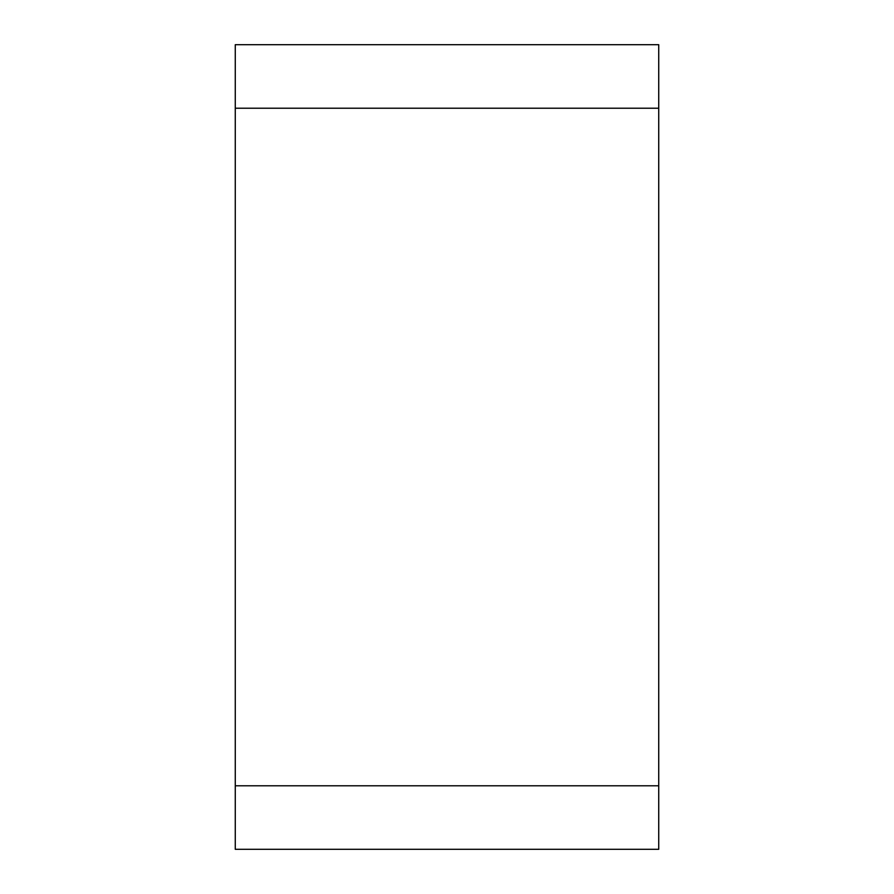 <?xml version="1.0" encoding="UTF-8"?>
<svg xmlns="http://www.w3.org/2000/svg" width="894" height="894" viewBox="0 0 894 894"><rect width="100%" height="100%" fill="white"/><g stroke="black" fill="none" stroke-linecap="round" stroke-linejoin="round"><path stroke-width="1.34" d="M235.267 785.781L235.267 849.3L658.733 849.3L658.733 44.7L235.267 44.7L235.267 785.781L658.733 785.781M235.267 108.219L658.733 108.219"/></g></svg>
